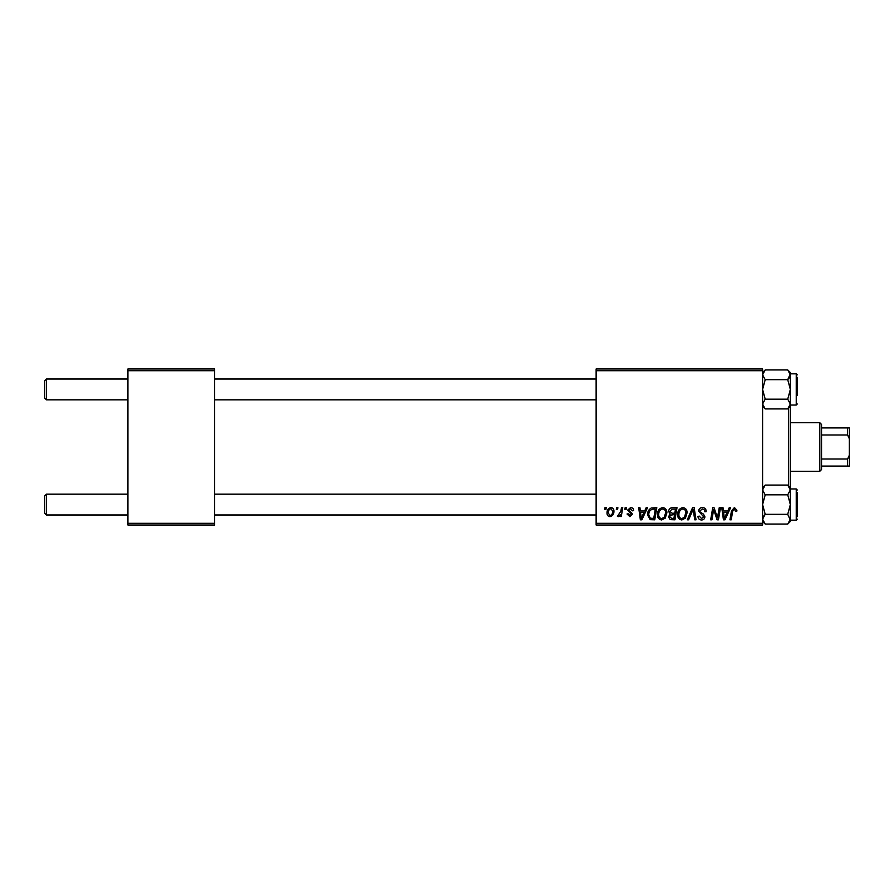 <?xml version="1.0" encoding="UTF-8"?>
<svg xmlns="http://www.w3.org/2000/svg" width="894" height="894" viewBox="0 0 894 894"><rect width="100%" height="100%" fill="white"/><g stroke="black" fill="none" stroke-linecap="round" stroke-linejoin="round"><path stroke-width="1.34" d="M596.13 368.965L762.593 368.965L762.593 370.697L596.13 370.697L596.13 368.965M657.448 514.586C657.425 510.731 659.191 508.373 662.745 507.535C665.538 508.049 666.924 509.792 666.913 512.787L665.248 518.151L661.638 519.984C658.766 519.459 657.369 517.66 657.448 514.586M644.675 510.999L646.161 507.691L647.524 507.691L641.892 519.827L640.35 519.827L638.685 507.691L639.948 507.691L640.361 510.999L644.675 510.999M734.421 507.535L736.902 510.217L736.79 511.312L735.527 511.48L734.343 508.954L732.678 511.234L731.225 519.827L729.951 519.827L731.448 510.932L734.421 507.535M698.594 511.1C698.817 508.831 700.091 507.636 702.405 507.535C704.953 507.669 706.204 509.044 706.159 511.647L704.897 511.793L704.573 510.005L702.315 508.954L699.857 510.988L700.181 512.05L703.477 514.117L704.897 516.766C704.74 518.844 703.612 519.917 701.499 519.984C699.309 519.85 698.125 518.676 697.957 516.475L699.231 516.084L701.544 518.565L703.645 516.844L698.594 511.1M687.251 519.827L692.548 507.691L694.169 507.691L696.024 519.827L694.75 519.827L693.152 509.424L688.615 519.827L687.251 519.827M677.63 514.586C677.607 510.731 679.373 508.373 682.915 507.535C685.72 508.049 687.106 509.792 687.084 512.787L685.43 518.151L681.82 519.984C678.937 519.459 677.54 517.66 677.63 514.586M604.668 509.424L604.959 507.691L606.221 507.691L605.953 509.424L604.668 509.424M596.13 523.303L762.593 523.303L762.593 525.035L596.13 525.035L596.13 370.697M762.593 523.303L762.593 370.697M668.645 511.469C668.79 509.234 669.952 507.971 672.132 507.691L677.004 507.691L674.948 519.827L670.154 519.626L668.489 516.877L670.154 513.916L668.645 511.469M727.75 510.999L729.236 507.691L730.599 507.691L724.967 519.827L723.425 519.827L721.76 507.691L723.034 507.691L723.436 510.999L727.75 510.999M717.938 515.1L719.234 507.691L720.508 507.691L718.43 519.827L717.1 519.827L713.635 509.524L711.937 519.827L710.663 519.827L712.719 507.691L714.049 507.691L717.547 517.972L717.938 515.1M630.639 507.535C632.561 507.613 633.567 508.608 633.645 510.53L632.382 510.843L630.572 508.641L628.918 509.993L632.539 514.162L629.901 516.676L627.029 513.994L628.292 513.838L629.957 515.57L631.287 514.363L627.655 510.094L630.639 507.535M651.279 507.982L656.822 507.691L654.766 519.827L650.195 519.671L647.524 514.866C647.446 511.77 648.698 509.468 651.279 507.982M607.004 512.988C606.925 510.027 608.244 508.205 610.937 507.535C612.938 507.803 613.932 508.977 613.943 511.055C614.066 514.128 612.725 516.006 609.954 516.676C607.931 516.352 606.948 515.123 607.004 512.988M616.324 509.424L616.625 507.691L617.888 507.691L617.62 509.424L616.324 509.424M620.838 511.223L621.486 507.691L622.76 507.691L621.274 516.52L619.989 516.52L620.313 514.698L618.268 516.676L617.408 516.352L620.838 511.223M624.839 509.424L625.129 507.691L626.392 507.691L626.135 509.424L624.839 509.424M127.931 368.965L214.638 368.965L214.638 370.697L127.931 370.697L127.931 368.965M214.638 523.303L214.638 525.035L127.931 525.035L127.931 523.303L214.638 523.303L214.638 370.697M127.931 523.303L127.931 370.697M673.908 518.408L674.545 514.631L670.444 515.134L669.751 516.833L671.752 518.408L673.908 518.408M674.791 513.212L675.484 509.111L671.875 509.178L669.908 511.502L672.109 513.212L674.791 513.212M684.435 517.224L685.821 512.72C685.843 510.586 684.838 509.334 682.826 508.954C680.133 509.77 678.814 511.692 678.892 514.721C678.837 516.888 679.831 518.174 681.865 518.565L684.435 517.224M725.38 516.017L727.057 512.418L723.615 512.418L724.375 518.498L725.38 516.017M642.305 516.017L643.982 512.418L640.54 512.418L641.289 518.498L642.305 516.017M653.726 518.408L655.302 509.111L653.682 509.111C650.34 509.424 648.709 511.368 648.776 514.933L650.307 518.207L653.726 518.408M664.253 517.224L665.65 512.72C665.661 510.586 664.667 509.334 662.655 508.954C659.951 509.77 658.632 511.692 658.71 514.721C658.666 516.888 659.649 518.174 661.683 518.565L664.253 517.224M609.999 515.57C611.909 514.877 612.803 513.413 612.681 511.189L610.926 508.641C609.082 509.368 608.188 510.82 608.266 512.988L609.999 515.57M44.7 513.245L44.7 495.902L46.432 494.17L46.432 514.978L44.7 513.245L46.432 514.978L127.931 514.978M596.13 494.17L214.638 494.17M127.931 494.17L46.432 494.17L44.7 495.902M596.13 514.978L214.638 514.978M46.432 399.83L44.7 398.098L44.7 380.755L46.432 379.022L46.432 399.83L127.931 399.83M214.638 399.83L596.13 399.83M46.432 379.022L127.931 379.022M214.638 379.022L596.13 379.022M790.341 496.762L790.341 504.574L790.341 489.957L787.726 494.829L790.341 504.574L787.726 514.318L790.341 520.174L796.241 520.174L796.241 488.962L790.341 488.962M797.28 492.438L797.28 516.71M762.593 521.448L765.208 524.063L762.593 519.191L765.208 514.318L762.593 504.574L765.208 494.829L787.726 494.829M765.208 514.318L787.726 514.318M765.208 494.829L762.593 489.957L765.208 485.084L787.726 485.084L790.341 489.957L790.128 488.593M763.32 487.453L762.593 489.957M765.208 524.063L787.726 524.063L790.341 519.191L790.341 521.448L787.726 524.063L790.341 521.448M790.341 489.957L790.341 487.688L787.726 485.084M790.341 504.574L790.318 519.66M762.593 406.312L765.208 408.916L762.593 404.043L765.208 399.171L762.593 389.426L765.208 379.682L787.726 379.682L790.341 389.426L790.341 397.238M797.28 377.29L797.28 395.494M790.341 405.038L796.241 405.038L796.241 373.826L790.341 373.826L787.726 379.682M765.208 379.682L762.593 374.809L765.208 369.937L787.726 369.937L790.341 374.809L790.341 389.426L787.726 399.171L790.341 404.043L787.726 408.916L765.208 408.916M789.614 406.546L790.341 404.043L790.341 389.426M762.593 404.043L762.817 405.407M765.208 399.171L787.726 399.171M790.341 487.688L790.341 404.043M790.341 372.552L787.726 369.937L790.341 372.552L790.341 374.809L789.603 372.284M763.342 521.716L762.593 519.191M763.331 516.676L764.582 514.978M762.627 519.66L762.817 520.543M789.614 377.324L788.352 379.022M790.318 374.34L790.128 373.457M788.609 485.956L788.609 408.044M819.82 422.728L821.552 424.46L821.552 469.54L819.82 471.272L819.82 422.728L790.341 422.728M821.552 427.924L849.3 427.924L849.3 466.076L847.568 466.076L847.568 459.013L849.3 455.314M821.552 459.013L847.568 459.013M849.3 438.686L847.568 434.987L847.568 427.924M821.552 434.987L847.568 434.987M821.552 466.076L847.568 466.076M796.241 520.174L797.28 519.135M796.241 488.962L797.28 490.001M762.593 487.688L765.208 485.084M796.241 373.826L797.28 374.865M796.241 405.038L797.28 403.999M790.341 406.312L787.726 408.916M762.593 372.552L765.208 369.937M819.82 471.272L790.341 471.272"/></g></svg>
